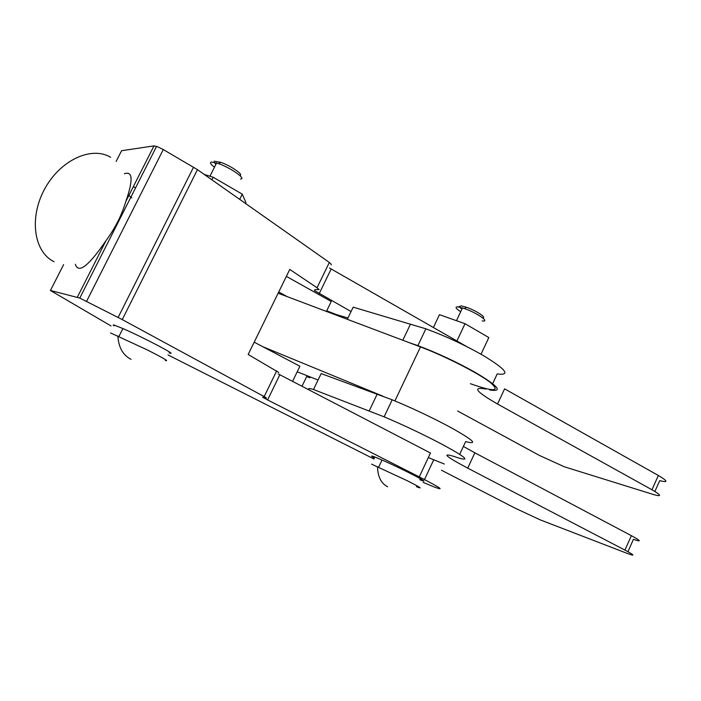 <?xml version="1.0" encoding="UTF-8"?>
<svg xmlns="http://www.w3.org/2000/svg" width="701" height="701" viewBox="0 0 701 701"><rect width="100%" height="100%" fill="white"/><g stroke="black" fill="none" stroke-linecap="round" stroke-linejoin="round"><path stroke-width="1.05" d="M347.319 319.314L353.181 307.161L425.866 328.813C445.494 336.024 464.597 344.901 483.155 355.451C506.271 369.523 510.95 375.683 497.193 373.931L492.654 383.666M408.587 342.43L417.892 345.637C437.468 353.032 456.579 361.953 475.225 372.389C498.481 386.242 503.309 392.104 489.719 389.975M309.684 390.282C307.38 388.293 308.65 388.039 313.505 389.519L321.181 373.58L392.192 399.807C411.592 407.807 430.756 416.85 449.692 426.927C473.403 440.097 478.722 444.986 465.648 441.595L459.698 454.353M313.505 389.519L384.113 416.841C403.452 425.034 422.633 434.112 441.665 444.075C465.525 457.026 470.993 461.617 458.077 457.832L454.379 456.561C441.113 452.495 445.564 456.351 467.725 468.137L474.857 452.802L631.382 535.669C641.152 541.014 641.844 542.223 633.45 539.314L627.912 551.687M463.396 446.432L474.857 452.802M441.428 470.213L515.2 508.199L540.164 519.853L627.15 553.378C635.483 556.445 634.738 555.35 624.924 550.092L467.725 468.137M309.912 377.813L306.723 376.498M369.155 410.979L377.156 394.164M651.956 489.771L497.544 404.013L504.597 388.853L658.353 475.497L651.956 489.771C661.56 495.362 662.077 496.948 653.498 494.538L564.393 466.805L539.437 455.44L457.604 410.996M658.353 475.497C667.913 481.166 668.368 482.875 659.737 480.614L654.883 491.454M497.544 404.013C475.856 391.552 471.966 386.566 485.881 389.055M402.812 340.248L410.506 324.09M297.215 371.81L317.886 379.96M326.727 310.815L336.585 314.653L347.775 317.912M278.735 291.975L287.138 296.611M326.429 311.428L331.24 301.483L286.358 276.378M292.58 381.388L299.897 366.255L254.2 342.167M111.021 325.939L50.341 290.433L79.791 298.083L122.263 319.586L197.454 169.651L163.289 149.567L157.69 146.816L153.983 145.887L121.597 150.715L116.129 161.449M122.263 319.586L264.181 396.6L266.459 397.984L262.621 397.23L267.607 399.938L419.268 476.882C440.85 487.992 445.661 491.287 433.691 486.783L423.167 482.358M278.823 372.511L248.18 354.478L289.758 269.429L317.045 287.76L319.086 289.583L314.959 289.583L314.451 290.556L351.052 311.559M419.268 476.882L430.458 453.021L278.166 373.878M428.329 457.56L444.32 464.036M331.074 264.882L331.319 264.373L329.339 262.446L197.454 169.651M466.664 346.557L329.54 268.036M482.595 317.816C487.221 317.904 475.961 310.534 466.384 307.248L461.188 305.846L459.208 306.591M459.505 307.099L461.898 309.176M482.192 320.874C490.674 322.425 477.083 312.891 464.5 308.563L458.384 306.898C454.66 306.626 455.422 308.247 460.688 311.743M416.447 486.696C423.422 489.403 420.486 487.475 407.631 480.921L371.583 464.15M374.457 458.068C370.514 455.773 370.68 455.431 374.947 457.043L382.045 460.014C403.741 469.442 435.374 486.038 419.724 479.712M239.768 175.443C244.316 175.145 230.997 165.865 220.85 162.343L214.217 161.212M214.129 162.281L215.926 164.297M240.531 179.018C246.743 179.123 230.857 167.889 218.546 163.605L211.562 162.019C209.494 162.395 210.458 164.13 214.462 167.215M165.287 360.445C169.519 361.69 163.526 358.176 147.306 349.922L110.539 332.931M114.088 325.869C112.791 324.949 112.905 324.712 114.438 325.168L122.894 328.55C143.793 337.61 180.052 356.739 169.072 352.822M245.516 203.465L245.937 202.607L242.257 194.159L213.183 177.257L204.201 174.4M239.672 199.356L242.257 194.159M211.904 179.815L213.183 177.257M481.017 354.224L488.825 337.558L465.035 323.722L439.466 314.679L433.384 327.516M456.903 340.975L465.035 323.722M374.01 459.015L168.021 354.943M133.286 186.755L135.608 187.807M131.841 197.884L128.896 195.421M317.045 287.76L329.339 262.446M264.181 396.6L276.711 370.803M124.375 173.76C132.796 170.755 133.278 179.991 125.829 201.476C121.781 215.111 115.183 228.149 106.017 240.592C88.65 266.091 78.433 273.986 75.358 264.268M470.38 383.701C494.293 392.096 500.856 391.622 490.069 382.264C477.872 372.871 444.784 356.029 420.495 346.925L278.131 293.211M262.717 346.662L383.009 396.223M624.924 550.092L631.382 535.669M50.533 290.293L63.607 264.627M267.607 399.938L279.822 374.763M86.582 301.325L163.289 149.567M319.157 293.71L331.152 269M118.145 317.413L193.564 167.153M125.829 201.476L153.983 145.887M77.382 297.136L106.017 240.592M394.9 400.919L420.495 346.925M384.113 416.841L392.192 399.807M417.892 345.637L425.866 328.813M302 386.286L306.977 375.981M336.331 315.17L336.585 314.653M110.635 157.313C91.7 145.72 60.163 160.065 44.619 189.086C28.802 217.95 34.007 252.185 54.065 261.701M424.482 479.545L433.709 459.847M377.506 466.656C377.778 476.759 381.16 483.462 387.635 486.766M117.838 335.902C118.6 347.468 123.017 355.276 131.096 359.333M462.502 307.897L456.465 320.69M216.6 162.939L209.958 176.231M122.894 328.55L118.968 336.392M220.85 162.343L218.546 163.605M382.045 460.014L378.663 467.173M466.384 307.248L464.5 308.563M79.791 298.083L156.568 146.404"/></g></svg>
